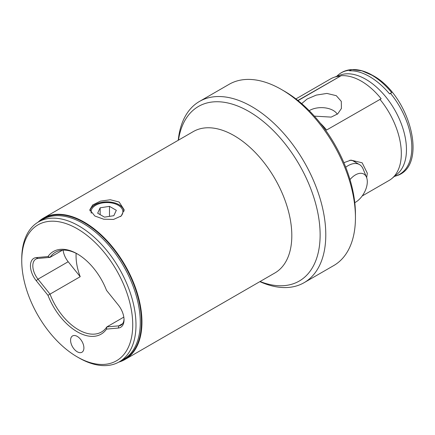 <?xml version="1.0" encoding="UTF-8"?>
<svg xmlns="http://www.w3.org/2000/svg" width="435" height="435" viewBox="0 0 435 435"><rect width="100%" height="100%" fill="white"/><g stroke="black" fill="none" stroke-linecap="round" stroke-linejoin="round"><path stroke-width="0.65" d="M77.245 336.402A9.418 5.438 -120 0 0 72.536 335.934A9.418 5.438 -120 0 0 71.09 343.481A9.418 5.438 -120 0 0 77.245 351.779A9.418 5.438 -120 0 0 81.954 352.247A9.418 5.438 -120 0 0 83.395 344.699A9.418 5.438 -120 0 0 77.245 336.402M106.515 329.105A47.714 27.546 60 0 1 77.245 331.791A47.714 27.546 60 0 1 47.97 295.305L36.225 280.689A16.323 9.423 60 0 1 36.225 257.602L47.97 256.552A47.714 27.546 60 0 1 77.245 253.871A47.714 27.546 60 0 1 106.515 290.352L118.266 304.968A16.323 9.423 60 0 1 124.035 319.845A16.323 9.423 60 0 1 118.266 328.055L106.515 329.105L106.825 326.919L123.812 317.115M63.113 250.13A14.649 8.455 -120 0 0 68.186 261.734L80.214 276.698L50.025 294.125A46.039 26.584 -120 0 0 78.425 329.735A46.039 26.584 -120 0 0 101.447 332.019A46.039 26.584 -120 0 0 106.825 326.919L118.853 325.848A14.649 8.455 -120 0 0 121.001 325.184A14.649 8.455 -120 0 0 124.019 319.132M124.013 211.176A17.057 9.847 0 0 0 119.049 204.787A17.057 9.847 0 0 0 101.127 202.503A17.057 9.847 0 0 0 89.991 210.921M94.852 216.021L89.827 209.757L92.715 204.95L100.425 201.133L110.321 199.752L119.119 202.009L124.149 209.757L121.262 215.945L113.546 219.441L103.655 219.191L94.852 216.021M124.073 210.823A17.161 9.907 0 0 0 119.119 204.744A17.161 9.907 0 0 0 101.295 202.405A17.161 9.907 0 0 0 89.925 210.67M80.214 276.698A46.039 26.584 60 0 1 76.141 253.328M77.838 254.219A46.039 26.584 -120 0 0 55.408 252.273A46.039 26.584 -120 0 0 50.025 257.373L62.509 250.163M21.75 260.788L21.75 258.912A80.779 46.637 60 0 1 38.481 221.932A80.779 46.637 60 0 1 78.871 225.934A80.779 46.637 60 0 1 131.642 297.116A80.779 46.637 60 0 1 119.261 361.849A80.779 46.637 60 0 1 78.871 357.847L77.245 356.907A78.479 45.311 60 0 1 77.24 356.907A78.479 45.311 60 0 1 21.75 260.788A78.479 45.311 60 0 1 77.245 228.75A78.479 45.311 60 0 1 132.735 324.869A78.479 45.311 60 0 1 77.245 356.907L78.871 357.847M38.008 222.209A81.617 47.121 60 0 1 43.435 218.104A81.617 47.121 60 0 1 84.243 222.144A81.617 47.121 60 0 1 137.563 294.071A81.617 47.121 60 0 1 125.052 359.468A81.617 47.121 60 0 1 118.782 362.116M260.081 281.516A100.8 58.198 -120 0 0 319.904 228.272A100.8 58.198 -120 0 0 248.847 111.447A100.8 58.198 -120 0 0 178.464 140.146M178.247 140.271A104.639 60.411 60 0 1 199.48 101.431A104.639 60.411 60 0 1 251.8 106.613A104.639 60.411 60 0 1 320.155 198.822A104.639 60.411 60 0 1 304.119 282.668A104.639 60.411 60 0 1 259.864 281.635M314.358 116.129L331.193 117.107L337.712 113.867L341.404 108.505L341.296 101.382L336.277 95.673L326.902 93.427L316.278 95.102L307.099 99.022L301.672 103.622M320.274 123.121A58.6 33.832 -120 0 1 326.593 130.022L381.152 98.756C375.052 91.176 368.45 85.32 361.36 81.187C354.269 77.131 347.549 75.298 341.198 75.69L297.883 100.463M298.057 100.599L341.198 75.69M349.62 70.829C355.754 70.557 362.36 72.455 369.456 76.516C376.541 80.638 383.251 86.434 389.575 93.895L391.723 92.655C385.513 85.097 378.874 79.268 371.805 75.157L361.925 70.845L351.719 69.589C346.293 69.937 341.633 71.862 337.729 75.364A58.546 33.799 60 0 1 350.447 70.16L349.62 70.829L351.768 69.589L350.447 70.16M309.214 110.68A16.742 9.668 180 0 1 333.248 110.468A16.742 9.668 180 0 1 337.277 114.22M343.878 162.685L350.936 160.113L362.154 162.81L367.314 173.201L366.672 177.714M355.819 162.472A23.022 13.289 120 0 0 354.378 161.401A23.022 13.289 120 0 0 349.696 160.33M199.48 101.431L229.136 84.308A104.639 60.411 60 0 1 281.456 89.49L284.414 91.198A100.452 57.996 60 0 1 355.444 214.227L355.444 217.647A104.639 60.411 60 0 1 333.775 265.546L304.119 282.668M284.414 91.198L281.456 89.49A104.639 60.411 60 0 1 355.444 217.647M295.914 98.919L330.589 78.898A58.6 33.832 60 0 1 333.645 77.468L340.154 75.076A57.409 33.147 60 0 1 365.862 79.322A57.409 33.147 60 0 1 402.549 127.303A57.409 33.147 60 0 1 397.28 174.022L391.951 178.459A58.6 33.832 60 0 1 389.184 180.394L362.176 195.989M379.864 99.262A58.6 33.832 60 0 1 391.951 178.459M333.645 77.468A58.6 33.832 60 0 1 339.909 76.196M47.97 256.552L50.025 257.373L37.997 258.444A14.649 8.455 -120 0 0 35.855 259.108A14.649 8.455 -120 0 0 37.997 279.161L50.025 294.125L47.97 295.305M345.738 167.225A22.81 13.17 -60 0 1 356.428 163.571A22.81 13.17 -60 0 1 359.451 164.571A22.81 13.17 -60 0 1 363.116 168.981L366.526 177.317A16.769 9.684 120 0 0 361.61 173.342A16.769 9.684 120 0 0 349.996 179.579M354.781 202.65A16.769 9.684 120 0 0 366.526 177.317M120.517 216.576A15.905 9.184 0 0 0 119.016 205.739A15.905 9.184 0 0 0 118.233 205.255A15.905 9.184 0 0 0 95.738 205.255A15.905 9.184 0 0 0 91.285 213.204M113.823 215.695L116.324 210.306L109.489 206.359L100.153 207.805L97.652 213.193L104.487 217.141L113.823 215.695M100.153 214.64L100.153 207.805M109.489 216.364L109.489 206.359M38.481 221.932L42.771 219.452A80.779 46.637 60 0 1 83.161 223.454A80.779 46.637 60 0 1 135.932 294.636A80.779 46.637 60 0 1 123.551 359.37L119.261 361.849M39.15 221.545A81.269 46.92 60 0 1 83.998 222.568A81.269 46.92 60 0 1 138.221 298.241A81.269 46.92 60 0 1 119.929 361.458M125.052 359.468L274.909 272.952A81.617 47.121 -120 0 0 287.421 207.549A81.617 47.121 -120 0 0 234.101 135.628A81.617 47.121 -120 0 0 193.292 131.582L43.435 218.104M390.402 93.226A58.546 33.799 60 0 1 395.817 175.974C429.258 167.203 409.971 94.83 372.512 75.315C365.623 71.335 358.957 69.415 352.513 69.556M122.648 323.656L118.853 325.848L118.266 328.055M68.186 261.734L37.997 279.161L36.225 280.689M36.225 257.602L37.997 258.444M394.382 176.436L395.817 175.974M336.614 76.381L337.729 75.364M359.451 164.571L352.725 160.684M95.738 205.255L95.151 205.597M118.233 205.255L118.641 205.494"/></g></svg>
